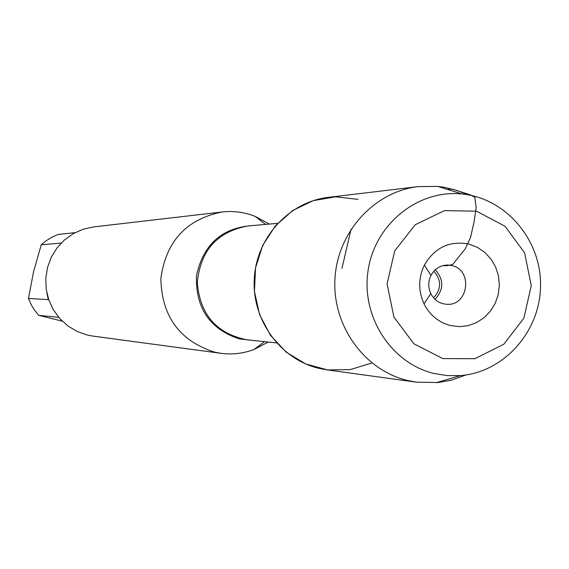 <?xml version="1.0" encoding="UTF-8"?>
<svg xmlns="http://www.w3.org/2000/svg" width="569" height="569" viewBox="0 0 569 569"><rect width="100%" height="100%" fill="white"/><g stroke="black" fill="none" stroke-linecap="round" stroke-linejoin="round"><path stroke-width="0.85" d="M268.248 342.047L253.98 349.501C243.29 353.513 232.287 354.786 220.971 353.321L214.214 352.062C179.455 340.689 161.667 316.186 160.849 278.554C165.977 241.292 186.44 219.101 222.23 211.974C233.575 210.708 244.556 212.18 255.168 216.384L269.301 224.086M357.979 199.356L335.554 196.831L313.235 200.637L292.672 210.537L275.396 225.843L262.693 245.431L255.531 267.871L254.457 291.484L259.549 314.522L270.417 335.255L286.243 352.161L305.83 364.011L327.716 369.95L350.291 369.587L371.906 362.986M222.23 211.974L93.707 226.917L83.181 229.236L73.301 233.631L64.468 239.933L57.035 247.899L51.302 257.209L47.504 267.487L45.79 278.333L46.238 289.315L48.82 299.977L53.443 309.906L59.901 318.697L67.953 326.009L77.263 331.549L87.455 335.098L92.733 336.08L220.971 353.321M62.277 321.172L38.706 315.354L34.282 309.821L31.338 304.97L28.45 298.476L48.265 299.586L46.914 293.156M61.182 243.07L41.238 244.777L45.577 241.156L51.53 237.38L57.946 234.499L75.094 232.65M28.45 298.476L33.578 271.633L41.238 244.777M58.714 317.338L38.706 315.354M433.564 297.822C441.558 289.038 441.636 280.19 433.798 271.264M450.342 325.532L459.204 326.649L468.074 325.667L476.509 322.637L484.091 317.722L490.435 311.165L495.243 303.291L498.266 294.507L499.362 285.233L498.48 275.944L495.656 267.081L491.026 259.108L484.824 252.401L477.363 247.316L468.998 244.094C449.659 240.467 434.794 247.458 424.389 265.054C418.265 277.935 418.151 290.873 424.04 303.867C429.815 315.126 438.578 322.346 450.342 325.532M442.767 358.577L474.859 358.719L503.764 344.273L523.857 318.192L531.268 285.602L524.597 252.849L505.101 226.313L476.53 211.206L444.446 210.608L415.199 224.755L394.687 250.936L387.076 283.938L393.933 317.104L413.855 343.754L442.767 358.577M451.871 265.581C473.173 269.941 468.493 306.037 446.843 304.294C439.652 303.775 434.303 300.212 430.797 293.604C428.037 287.523 428.094 281.463 430.961 275.432C434.588 268.888 440.001 265.417 447.191 265.033L451.871 265.581M435.278 269.777C444.019 279.706 443.934 289.564 435.015 299.337M467.718 194.754L457.391 190.594L444.467 187.322L437.874 186.412L418.229 186.604C374.182 191.639 337.353 232.116 334.949 278.91C332.196 325.674 364.366 370.298 407.624 380.519L416.48 382.19L438.329 382.524L451.43 380.128L466.103 374.928M418.229 186.604L328.256 197.372C289.08 201.86 256.391 237.543 254.265 278.753C251.825 319.942 280.375 359.274 318.839 368.328L326.713 369.814L416.48 382.19M434.168 373.52C391.067 363.392 360.675 316.094 368.171 270.005C375.149 223.823 418.265 189.285 462.078 193.993C505.834 198.161 541.204 239.762 540.55 285.496C540.386 331.243 504.283 372.204 460.456 375.59L447.241 375.611L434.168 373.52M351.08 229.136L341.983 268.412M442.561 265.716L447.561 265.645L452.789 264.429L465.278 248.753L470.471 237.664L474.034 222.102L476.153 208.012L474.923 197.407L470.563 194.925L452.206 189.072L447.319 189.37M252.337 340.369L239.051 338.854C209.484 328.775 195.309 307.658 196.518 275.503C203.368 244.122 222.315 227.444 253.361 225.48M277.615 223.361L248.148 225.936C217.429 231.526 200.48 250.353 197.308 282.43C199.904 314.557 216.512 333.683 247.124 339.821L276.541 342.922M265.609 224.414L255.168 216.384M264.557 341.656L253.98 349.501M430.797 293.604L424.04 303.867M430.961 275.432L424.389 265.054M423.877 303.519L424.261 303.533M424.218 265.396L424.602 265.389M462.078 193.993L437.874 186.412M460.456 375.59L436.117 382.731"/></g></svg>
